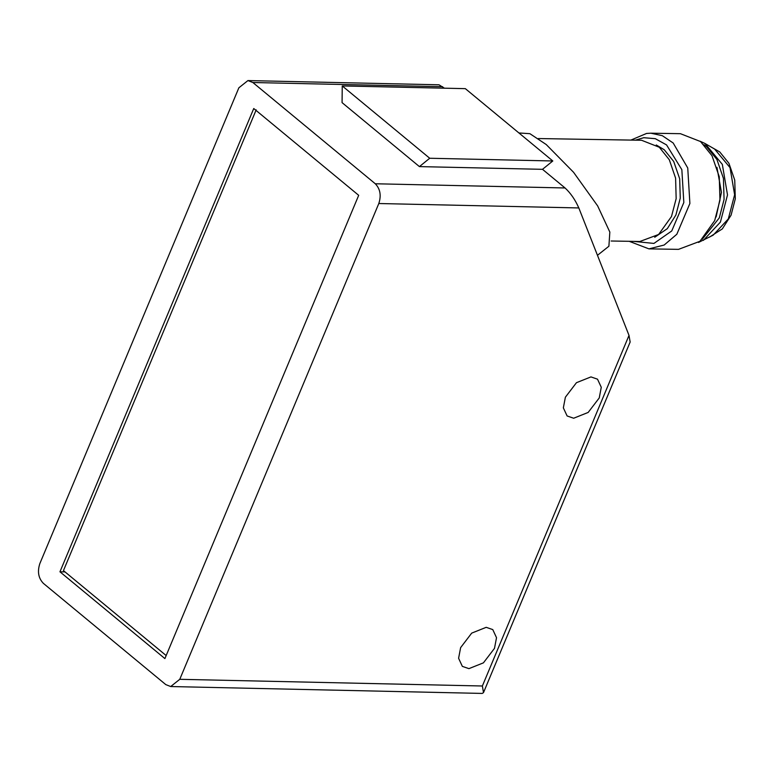 <?xml version="1.0" encoding="UTF-8"?>
<svg xmlns="http://www.w3.org/2000/svg" width="774" height="774" viewBox="0 0 774 774"><rect width="100%" height="100%" fill="white"/><g stroke="black" fill="none" stroke-linecap="round" stroke-linejoin="round"><path stroke-width="1.16" d="M256.194 109.85L63.449 570.612L166.168 655.559M165.791 684.603L43.354 583.344C38.41 578.188 37.239 571.609 39.842 563.598L238.866 87.801L247.932 80.573L252.856 82.518L375.293 183.767C380.237 188.924 381.408 195.512 378.805 203.523L179.771 679.311L170.706 686.538L165.791 684.603M65.016 571.909L59.956 571.802L253.746 108.524L358.691 195.319L164.901 658.587L59.956 571.802M709.429 237.154L722.316 228.911L731.072 215.191L735.3 198.841L734.739 180.1L728.934 163.304L719.743 151.927L710.938 146.925M698.487 242.456L713.173 235.161L728.315 218.907L734.623 194.767L730.027 167.61L714.586 149.034L704.998 143.5M635.386 140.162L643.765 137.704L655.297 138.681L666.559 144.922L681.846 169.661L683.829 202.507L671.745 230.962L653.933 243.423L633.693 241.382M629.194 241.304L648.941 248.87L664.169 245.029L676.824 234.261L689.886 203.494L687.747 167.987L673.177 142.997L662.36 135.711L650.876 133.196L646.58 133.438L630.887 140.094M703.373 240.375L720.41 222.099L727.502 194.942L722.336 164.388L704.969 143.48L700.18 141.255M650.876 133.196L680.423 133.689L700.518 141.536L712.012 155.758L719.259 176.753L719.965 200.176L714.683 220.619L699.967 241.285L678.488 249.363L648.941 248.87M702.366 239.137L719.317 217.852L724.067 199.45L723.429 178.368L716.908 159.473L706.565 146.673L703.943 144.709M716.105 216.962L721.455 192.368L716.937 167.319M629.01 335.413L482.366 685.996L483.498 692.614L630.152 342.031L629.01 335.413L578.817 207.945C575.237 199.798 570.641 193.132 565.049 187.966L542.506 169.322L552.8 160.973L465.338 88.652L342.253 85.933L342.069 102.632L419.421 166.603L429.715 158.254L342.253 85.933M460.636 647.606L471.705 633.113L486.198 627.327L492.767 629.591L496.521 637.699L494.489 648.36L483.421 662.854L468.918 668.639L462.349 666.375L458.595 658.268L460.636 647.606M565.388 397.197L576.456 382.695L590.949 376.909L597.518 379.183L601.272 387.29L599.24 397.942L588.172 412.436L573.669 418.231L567.11 415.957L563.346 407.85L565.388 397.197M483.498 692.614L482.26 693.427L170.706 686.538M444.402 88.188L438.993 84.801L247.932 80.573M611.121 241.004L639.895 241.488L658.606 234.483L671.484 216.536L676.157 198.676L675.605 178.175L669.317 159.763L659.303 147.254L641.578 140.268L538.327 138.546M597.47 255.304L608.896 246.238L609.835 232.065L597.654 205.913L573.553 172.283L546.212 144.525L529.89 133.679L518.996 132.964M429.715 158.254L552.8 160.973M542.506 169.322L419.421 166.603M654.727 237.26L667.323 228.649L675.915 214.988L680.269 198.125L679.688 178.794L673.709 161.476L664.227 149.74L656.275 144.99M482.366 685.996L179.771 679.311M378.805 203.523L578.817 207.945M565.049 187.966L375.293 183.767M252.856 82.518L442.612 86.707"/></g></svg>
